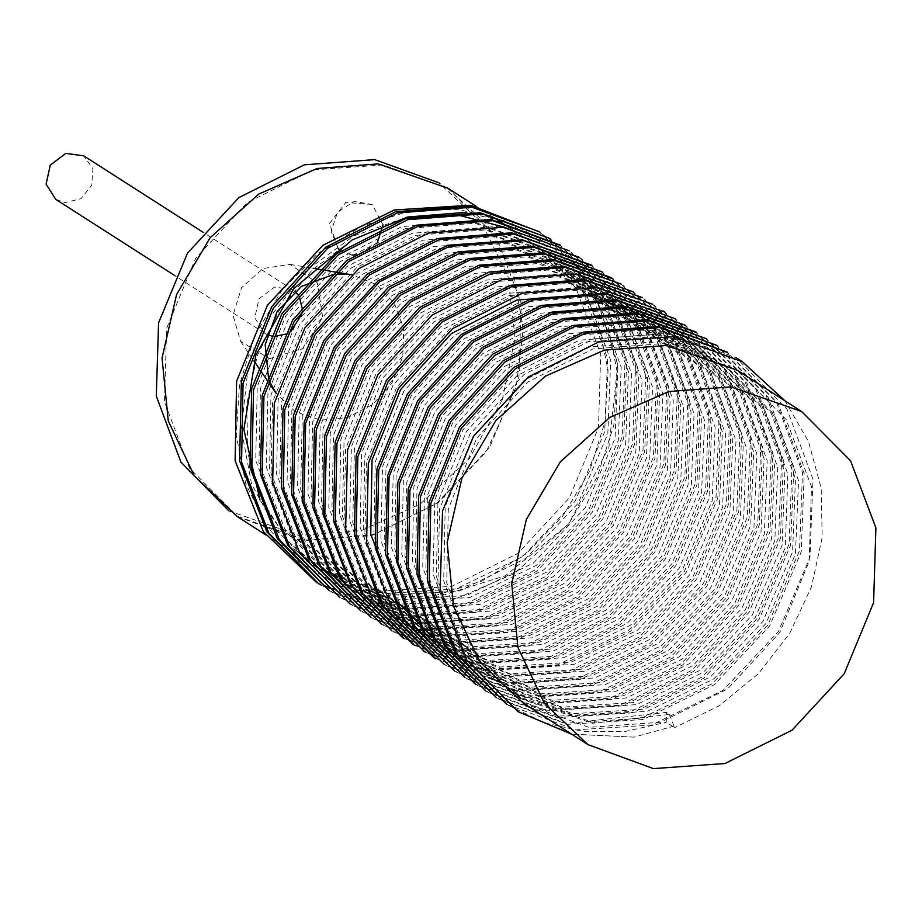 <?xml version="1.0" encoding="UTF-8"?>
<svg xmlns="http://www.w3.org/2000/svg" width="922" height="922" viewBox="0 0 922 922"><rect width="100%" height="100%" fill="white"/><g stroke="black" fill="none" stroke-linecap="round" stroke-linejoin="round"><path stroke-width="0.69" stroke-dasharray="4.61 3.46" d="M523.627 703.394L588.916 727.331L660.521 722.249L727.527 688.941L779.735 632.457L809.216 561.417L811.464 486.62L786.143 419.452L737.104 370.148M445.119 649.745L510.223 673.763L581.263 669.211L648.131 636.722L700.247 581.448L729.913 511.883L732.771 438.538L708.28 372.788L660.671 324.763L596.995 301.402L527.061 306.842L461.738 340.08L410.935 396.149L382.492 466.763L380.936 540.672L406.544 607.402L455.549 656.452L520.492 680.125L591.717 675.826L658.527 643.233L710.505 588.063L740.343 518.533L743.201 445.13L718.872 379.391L671.216 331.275L607.287 308.075L537.584 313.526L472.168 346.776L421.308 402.926L393.21 473.205L391.389 547.299L417.193 614.11L466.083 662.964L530.876 687.121L602.216 682.568L668.888 650.171L720.946 595.047L750.785 525.194L753.643 452.034L729.394 386.249L681.646 337.959L617.971 315.059L548.141 320.199L482.632 353.691L431.888 409.76L403.387 479.982L401.819 554.295L427.474 620.886L476.42 669.81L541.606 693.84L612.738 689.195L679.341 656.833L731.572 601.455L760.973 531.844L764.061 458.695L739.732 392.784L692.076 344.655L628.493 321.478L558.398 326.884L493.04 360.133L442.283 416.122L413.817 486.689L412.353 560.703L437.938 627.156L486.851 676.494L551.978 700.247L623.007 695.914L689.806 663.494L741.945 608.186L771.622 538.748L774.503 465.195L750.174 399.433L702.518 351.328L638.762 328.151L568.886 333.695L503.7 366.91L452.633 422.956L424.5 493.512L422.691 567.445L448.253 634.082L497.292 683.167L562.109 707.162L633.495 702.622L700.236 670.202L752.317 614.997L782.052 545.386L784.818 472.006L760.5 406.395L712.948 358.001L649.192 334.813L579.304 340.253L513.934 373.502L462.994 429.767L434.688 500.047L433.121 574.291L458.799 640.974L507.884 689.598L572.746 713.789L644.098 709.122L710.585 676.702L762.84 621.566L792.54 551.955L795.398 478.737L771.138 412.998L723.378 364.709L659.864 341.555L589.826 346.914L524.341 380.175L473.85 436.302L445.199 506.662L443.713 580.975L469.344 647.428L518.164 696.525L589.02 721.004L666.318 712.372L669.499 714.412L592.247 723.355L521.345 698.588L472.352 649.549L446.732 582.842L448.276 508.886L476.732 438.273L527.58 382.192L592.846 349.012L662.872 343.583L726.571 366.749L774.203 414.831L798.579 480.719L795.467 553.995L765.998 623.503L713.824 678.926L647.198 711.311L576.02 715.945L510.903 691.915L461.91 642.865L436.337 576.423L437.904 501.937L466.267 431.657L517.092 375.554L582.623 342.258L652.522 336.899L716.129 360.064L763.865 408.434L787.907 474.173L785.267 547.38L755.464 617.106L703.382 672.242L636.699 704.639L565.359 709.214L500.473 685.23L451.492 636.238L425.849 569.439L427.428 495.494L455.837 424.984L506.674 368.858L571.986 335.631L641.908 330.18L705.584 353.552L753.193 401.543L777.695 467.316L774.86 540.603L745.207 610.168L693.067 665.488L626.292 697.954L555.286 702.576L490.031 678.534L441.073 629.576L415.453 563.008L417.009 488.729L445.43 418.265L496.151 362.254L561.752 328.912L631.593 323.795L695.257 346.707L743.028 395.008L767.265 460.723L764.396 533.976L734.615 603.726L682.499 658.919L615.931 691.258L544.429 695.833L479.613 671.838L430.609 622.834L404.977 556.127L406.833 482.171L435 411.708L485.94 355.546L551.195 322.47L621.082 316.811L684.839 339.999L732.483 388.127L756.812 453.901L753.942 527.349L724.335 596.799L672.138 652.177L605.374 684.62L534.264 689.183L469.183 665.154L420.259 616.092L394.87 549.535L396.126 475.326L424.788 404.942L475.383 348.908L540.868 315.543L610.756 310.161L674.408 333.315L722.145 381.57L746.417 447.424L743.547 520.527L713.709 590.391L661.65 645.515L594.978 677.924L523.638 682.487L458.879 658.273L409.91 609.407L384.163 542.678L385.949 468.664L414.047 398.281L464.965 342.108L530.277 308.905L600.118 303.453L663.967 326.63L711.611 374.724L735.952 440.474L733.082 514.003L703.417 583.476L651.266 638.773L584.49 671.228L513.439 675.515L448.323 651.785L399.376 602.504L373.836 536.051L375.289 461.887L403.732 391.424L454.546 335.401L519.985 302.174L590.034 296.815L653.537 319.934L650.344 317.894L697.989 365.999L722.364 432.003L719.483 505.106L689.806 574.729L637.655 630.049L571.087 662.18L499.908 667.102L434.804 642.876L385.845 593.999L360.11 527.557L361.631 453.255L390.006 382.849L440.774 326.78L506.385 293.438L576.215 288.067L639.903 311.233L687.651 359.522L711.657 425.296L709.041 498.479L679.249 568.24L627.167 623.399L560.553 655.784L489.144 660.394L424.235 636.399L375.289 587.441L349.634 520.676L351.351 446.709L379.726 376.36L430.493 320.015L495.898 287.03L565.659 281.348L629.472 304.548L677.151 352.746L701.446 418.392L698.576 491.979L668.865 561.521L616.749 616.737L549.892 649.169L478.772 653.537L413.909 629.542L364.686 580.434L339.4 513.704L340.783 439.84L369.238 369.353L420.109 313.284L485.306 280.127L555.424 274.687L619.042 297.841L666.698 345.981L691.027 411.823L688.008 485.122L658.377 554.583L606.261 610.03L539.451 642.173L468.411 647.037L403.375 623.018L354.325 573.887L328.797 507.457L330.341 433.156L358.762 362.703L409.552 306.657L474.957 273.419L544.96 268.187L608.508 291.329L656.314 339.388L680.62 405.196L677.751 478.449L648.062 548.025L595.796 603.403L529.286 635.719L457.992 640.352L392.933 616.334L344.263 567.26L318.378 500.761L320.107 426.379L348.481 356.099L399.157 299.961L464.665 266.677L534.553 261.306L598.171 284.472L645.988 332.865L670.156 398.488L667.298 471.787L637.54 541.468L585.412 596.373L518.879 629.011L447.481 633.437L382.607 609.488L333.591 560.726L307.89 493.996L309.435 419.913L337.763 349.553L388.727 293.277L454.016 260.085L523.892 254.61L587.74 277.81L635.166 326.1L659.691 391.666L656.844 465.172L627.133 534.714L575.074 589.93L508.183 622.431L437.005 626.983L372.073 602.965L323.011 553.822L297.622 487.289L299.247 413.263L327.506 342.615L378.469 286.777L443.597 253.389L513.623 247.949L577.287 271.126L624.909 319.162L649.318 385.131L646.449 458.372L616.806 527.903L564.621 583.246L497.995 615.539L426.955 620.126L361.643 596.269L312.823 547.034L287.053 480.731L288.598 406.51L317.041 335.988L367.717 280.011L433.305 246.647L503.216 241.253L566.869 264.43L614.559 312.639L638.727 378.469L635.834 451.584L606.261 521.333L553.938 576.388L487.531 608.993L416.329 613.614L351.213 589.584L302.324 540.73L276.6 474L278.144 399.814L306.519 329.408L357.31 273.304L422.875 240.123L492.648 234.764L556.439 257.745L604.164 305.977L628.435 371.739L625.565 445.003L595.727 514.833L543.715 569.911L476.939 602.354L405.622 606.907L340.921 582.658L291.825 533.861L266.285 467.005L267.922 393.06L296.112 322.688L346.96 266.539L412.284 233.312L482.045 227.849L545.997 251.061L593.584 299.12L617.971 364.893L615.135 438.342L585.286 507.722L533.389 563.112L466.417 595.508L395.273 600.026L330.341 576.227L281.268 527.107L255.705 460.516L257.273 386.502L285.785 315.843L336.542 259.877L401.877 226.639L471.937 221.199L535.417 244.607L583.177 292.516L607.563 358.428L604.682 431.657L575.051 501.188L522.832 556.577L456.16 588.974L385.062 593.572L319.911 569.531L293.888 548.809L259.981 500.035M653.525 319.957L701.308 368.27L725.556 434.02L722.664 507.238L692.918 576.895L640.767 631.973L574.233 664.278L502.847 669.118L438.019 644.881L388.98 596.2L363.28 529.493L364.824 455.41L393.129 385.027L444.024 328.774L509.382 295.524L579.166 290.061L643.095 313.273L690.705 361.355L715.08 427.105L712.245 500.554L682.384 569.923L630.464 625.277L563.526 657.766L492.452 662.215L427.428 638.439L378.389 589.342L352.826 522.751L354.394 448.657L382.895 378.043L433.582 322.112L499.056 288.805L569.07 283.411L632.653 306.588L680.344 354.797L704.592 420.616L701.561 493.731L672.092 563.503L619.722 618.639L553.269 651.07L481.999 655.738L416.998 631.743L368.051 582.808L342.385 516.124L343.975 441.892L372.281 371.647L423.233 315.37L488.556 282.144L558.432 276.692L622.235 299.892L669.695 348.147L694.059 413.759L691.269 487.335L661.374 556.773L609.534 612.058L542.689 644.524L471.499 649.042L406.567 625.047L357.471 575.881L331.932 509.347L333.522 435.242L362.046 364.616L412.826 308.674L478.218 275.447L548.244 270.065L611.643 293.45L659.461 341.394L683.64 407.455L680.759 480.535L651.209 550.111L599.069 605.397L532.455 637.793L461.277 642.404L396.137 618.362L347.26 569.542L321.536 502.801L323.057 428.638L351.409 358.243L402.246 302.093L467.638 268.936L537.365 263.531L601.363 286.535L648.869 334.94L673.314 400.436L670.467 473.85L640.744 543.473L588.685 598.666L521.817 631.167L450.57 635.696L385.696 611.689L336.611 562.512L311.094 495.99L312.65 421.907L341.094 351.363L391.931 295.593L457.128 262.217L527.292 256.8L590.795 280.046L638.566 327.921L662.93 393.798L660.06 467.074L630.429 536.604L578.163 592.039L511.652 624.401L440.37 629.046L375.254 605.016L326.33 556.058L300.687 489.455L302.278 415.234L330.733 345.035L381.385 288.69L447.009 255.613L516.735 250.081L580.48 273.177L628.193 321.375L652.488 387.079L649.63 460.447L619.838 530.173L567.848 585.263L500.98 617.763L429.79 622.327L364.824 598.332L315.797 549.247L290.407 482.621L291.905 408.677L320.303 337.982L371.243 282.132L436.348 248.733L506.374 243.304L570.05 266.493L617.659 314.54L642.069 380.521L639.211 453.716L609.557 523.27L557.314 578.659L490.7 611.032L419.533 615.654L354.394 591.636L305.689 542.562L279.839 476.121L281.567 401.727L309.93 331.424L360.583 275.298L426.079 241.99L495.967 236.608L559.619 259.797L607.414 308.155L631.616 373.756L628.723 447.193L598.966 516.839L546.85 572.009L480.108 604.394L408.861 608.82L344.079 584.755L294.89 535.809L269.593 469.033L270.964 395.135L299.362 324.659L350.199 268.579L415.442 235.375L485.491 229.912L549.189 253.101L596.788 301.148L621.174 367.083L618.328 440.313L588.697 509.878L536.523 565.255L469.874 597.421L398.788 602.227L333.603 578.152L284.748 529.101L258.932 462.752L260.477 388.462L288.886 318.021L339.607 262.009L405.254 228.621L475.014 223.239L538.759 246.405L586.496 294.694L610.744 360.41L607.875 433.663L578.082 503.366L525.989 558.329L459.398 591.002L388.07 595.324L323.149 571.479L287.906 541.041L262.39 501.165L248.306 454.892L246.554 405.277L257.215 355.754L279.573 309.538L312.109 269.985L352.25 239.916M669.499 714.412L674.604 727.631L666.283 722.295L666.318 712.372M674.247 726.121L633.944 737.162L571.536 734.085M785.014 400.84L808.502 441.5L821.145 487.969L822.159 537.399L811.498 586.795L789.808 633.149L758.414 673.625L719.206 705.779L674.604 727.631M537.918 230.777L579.823 269.339L607.045 320.637L584.006 278.893L551.31 245.667L510.938 222.894L465.184 212.44M633.944 737.162L572.631 734.096L517.23 711.046L465.045 658.838L437.823 587.948L439.552 508.944L470.001 434.008L524.03 374.447L593.906 338.789L668.381 333.372L736.171 357.794L787.065 409.241L812.939 479.256L809.954 557.28L778.341 631.582L722.883 690.44L651.67 725.038L575.893 729.89L506.789 704.362M725.741 351.098L776.578 402.488L802.52 472.675L799.535 550.607L767.865 624.955L712.187 683.605L641.447 718.25L565.463 723.217L496.359 697.677M715.311 344.413L766.055 395.653L792.056 465.783L789.082 543.945L757.573 618.051L702.08 677.025L631.017 711.404L555.39 716.429L485.917 691.004M704.881 337.729L755.856 389.315L781.649 459.237L778.606 537.457L746.947 611.666L691.477 670.467L620.414 704.984L544.602 709.698L475.625 684.101M694.439 331.044L745.195 382.284L771.23 452.621L768.233 530.519L736.643 604.774L681.081 663.748L610.191 698.242L534.322 703.175L465.057 677.635M684.009 324.36L734.811 375.692L760.754 445.695L757.757 524.019L726.213 598.09L670.79 656.96L599.542 691.627L523.915 696.502L454.615 670.939M673.556 317.698L724.473 369.157L750.347 439.206L747.327 517.277L715.656 591.59L660.164 650.413L589.262 684.896L513.151 689.783L444.185 664.266L391.988 612.035L364.755 541.007L366.507 462.176L396.829 387.136L451.042 327.391L520.607 292.044L595.22 286.258L662.987 311.221L713.812 362.288L739.917 432.499L736.92 510.488L705.388 584.652L649.837 643.648L578.866 678.189L503.158 683.144L433.743 657.582M652.707 304.306L703.394 355.788L729.279 425.687L726.409 504.046L694.543 578.071L639.384 636.952L568.229 671.562L492.463 676.425L423.313 650.886L371.082 598.597L343.906 527.695L345.612 448.876L376.061 373.583L430.09 314.079L499.874 278.628L574.464 272.9L642.265 297.622L693.114 349.012L719.045 419.199L716.048 497.154L684.401 571.467L628.723 630.129L557.971 664.75L481.976 669.741L412.883 644.213M631.835 290.937L682.568 342.166L708.58 412.307L705.618 490.469L674.097 564.587L618.604 623.537L547.553 657.939L471.937 662.941L402.476 637.482M621.405 284.253L672.392 335.85L698.173 405.761L695.13 483.969L663.471 558.19L608.001 616.979L536.938 651.497L461.035 656.36L392.011 630.844M610.963 277.568L661.731 328.82L687.754 399.145L684.758 477.054L653.179 551.298L597.594 610.272L526.716 644.766L450.835 649.699L381.581 624.159M600.522 270.895L651.335 322.216L677.278 392.219L674.293 470.531L642.726 544.625L587.337 603.472L516.055 638.151L440.451 643.026L371.14 617.475M590.068 264.234L641.009 315.693L666.871 385.73L663.863 463.801L632.181 538.114L576.676 596.937L505.786 631.42L429.687 636.307L360.709 610.79M579.523 257.734L630.314 308.824L656.441 379.046L653.444 457.024L621.912 531.187L566.35 590.172L495.379 624.713L419.66 629.668L350.268 604.106L298.175 552.024L270.907 481.157L272.601 401.934L302.831 327.114L357.056 267.288L426.805 231.848L501.28 226.097L569.22 250.842L619.93 302.301L645.78 372.223L642.945 450.57L611.079 524.595L555.908 583.465L484.753 618.086L408.999 622.949L339.838 597.421M558.79 244.157L609.638 295.547L635.581 365.711L632.573 443.689L600.925 517.98L545.271 576.653L474.507 611.263L398.488 616.265L329.396 590.737M548.36 237.461L599.104 288.701L625.116 358.9L622.12 437.097L590.529 511.249L534.967 570.176L463.789 604.74L388.243 609.603L318.966 584.052M293.888 548.809L355.523 589.631L430.367 599.162L505.44 575.685L568.632 523.915L608.889 447.55L617.809 364.063L593.169 287.583L569.554 256.454L539.681 231.918M320.729 585.182L390.052 610.756L465.76 605.846L536.742 571.317L592.304 512.332L623.675 438.227L626.776 360.248L600.913 289.877L550.123 238.591M331.159 591.878L400.528 617.452L476.259 612.485L547.195 577.956L602.827 518.879L634.336 444.842L637.344 366.726L611.344 296.527L560.426 245.483M341.601 598.539L410.843 624.033L486.482 618.973L557.672 584.64L613.222 525.655L644.755 451.526L647.774 373.468L621.728 303.165L570.983 251.96M352.02 605.247L421.262 630.798L496.97 625.9L568.09 591.313L623.491 532.386L654.931 458.349L658.216 380.071L632.238 309.93L581.425 258.644M362.473 611.92L431.588 637.448L507.365 632.607L578.59 597.975L634.059 539.082L665.615 464.953L668.611 386.698L642.542 316.707L591.74 265.513M372.903 618.604L442.03 643.856L517.818 639.257L589.054 604.613L644.443 545.778L676.033 471.684L679.053 393.337L653.122 323.311L602.297 272.002M383.333 625.289L452.379 650.805L528.294 645.942L599.392 611.344L654.597 552.439L686.475 478.357L689.483 400.01L663.517 330.007L612.727 278.709M393.763 631.973L462.913 657.536L538.805 652.626L609.938 617.982L665.269 559.216L696.917 484.96L699.89 406.798L673.821 336.968L623.168 285.371M404.343 638.45L473.366 664.094L549.408 659.253L620.31 624.701L675.734 565.889L707.381 491.622L710.366 413.436L684.47 343.491L633.587 292.078M414.646 645.342L483.843 670.905L559.781 665.972L630.521 631.247L686.06 572.608L717.812 498.249L720.797 420.248L694.946 350.21L644.04 298.74M425.077 652.027L494.204 677.566L570.245 672.634L641.044 638.162L696.571 579.293L728.242 505.026L731.008 427.14L705.376 356.987L654.459 305.436M435.622 658.527L504.876 684.297L580.676 679.341L651.6 644.778L707.036 585.931L738.695 511.56L741.68 433.674L715.772 363.533L664.9 312.12M445.937 665.407L515.225 690.958L590.944 685.853L661.812 651.416L717.523 592.546L749.102 518.429L752.145 440.382L726.259 370.275L675.33 318.805M456.378 672.08L525.817 697.666L601.478 692.722L672.449 658.17L727.988 599.196L759.325 525.067L762.436 447.101L736.563 376.775L685.772 325.489M466.797 678.776L536.131 704.339L611.897 699.383L682.81 664.889L738.476 605.789L769.974 531.764L772.993 453.647L747.004 383.437L696.064 332.393M477.25 685.438L546.504 710.908L622.166 705.872L693.344 671.527L748.86 612.554L780.404 538.425L783.423 460.378L757.377 390.052L706.632 338.87M487.68 692.145L556.876 717.696L632.619 712.81L703.717 678.223L759.117 619.273L790.592 545.236L793.854 466.981L767.899 396.84L717.074 345.543M498.122 698.818L567.26 724.346L643.003 719.506L714.25 684.85L769.686 625.992L801.276 551.852L804.272 473.62L778.168 403.629L727.4 352.4M508.552 705.491L544.568 722.813L583.96 731.572L625.081 731.492L666.283 722.295M316.868 582.646L379.887 605.005L448.634 601.87L514.349 573.645L568.632 523.915L597.272 476.985L613.845 425.019L617.175 371.658L607.045 320.637L580.249 270.192L539.531 231.825M598.297 321.813L608.059 370.598L605.062 421.642L589.527 471.43L562.501 516.551L525.863 553.915L482.102 580.952L434.227 595.796L385.534 597.456L339.584 585.885L299.235 561.924L267.242 527.2L245.782 484.073L236.297 435.461L239.432 384.67L254.991 335.159L281.901 290.28L318.344 253.089L361.827 226.097L409.426 211.161L457.888 209.271L503.931 220.577L544.418 244.295L576.596 278.824L598.297 321.813M505.948 227.63L527.43 239.155L575.777 287.756L600.741 353.967L598.528 427.716L569.462 497.753L517.98 553.431L451.918 586.277L381.339 591.279L316.972 567.675L277.649 531.821L251.637 484.142L241.322 429.03L247.672 371.554L270.1 317.007L306.519 270.434L353.599 236.09L406.994 217.166M237.403 516.712L301.771 540.304L372.361 535.302L438.423 502.467L489.905 446.79L518.959 376.741L521.172 303.004L496.209 236.793L447.873 188.18M307.084 540.603L373.859 534.541L436.36 503.596L486.067 452.011L516.182 386.814L523.247 328.82L513.312 273.05L487.312 224.749L447.677 188.48L383.437 164.923L312.973 169.913L247.027 202.702L195.637 258.275L166.628 328.197L164.416 401.808L189.344 467.903L237.599 516.412L307.084 540.603M274.387 336.392L271.921 336.069M267.15 334.559L264.51 333.119L254.795 317.894L258.932 298.832L274.526 287.088L292.424 289.554L294.833 291.352M297.921 294.671L299.27 296.711M302.462 309.147L302.001 313.791M290.914 331.424L286.961 333.833M269.535 358.635L303.084 348.528L322.712 317.387L317.318 282.835L289.946 264.395L263.012 268.475L241.518 287.664L233.059 315.209L240.619 341.394L269.535 358.635M348.332 274.364L352.25 274.894L376.418 284.506L394.443 303.315L403.675 328.589L402.764 356.595L391.838 383.241L372.5 404.597L347.594 417.539L320.775 420.178L295.513 411.823L276.208 393.602M270.273 382.803L268.498 378.262M333.199 274.514L337.683 274.111M351.974 255.048L341.993 251.568M338.224 248.537L331.136 231.249L337.521 212.279L354.06 201.492L372.165 204.465L383.022 224.714M377.202 243.005L357.644 254.979M228.748 510.742L298.993 535.428L361.309 530.576L420.432 503.919L469.333 458.614L502.19 400.056M502.236 399.941L515.006 337.694L507.964 276.496L481.872 223.078L438.837 182.81M55.827 199.429L65.059 202.644L80.894 198.645L91.797 185.31L92.903 168.565L83.729 155.864M319.888 569.554L323.08 571.594M330.33 576.238L333.522 578.278M340.76 582.923L343.952 584.963M351.201 589.607L354.382 591.647M361.631 596.292L364.824 598.332M372.062 602.976L375.254 605.016M382.503 609.661L385.684 611.701M392.933 616.345L396.126 618.385M403.363 623.03L406.556 625.07M413.805 629.714L416.998 631.754M424.235 636.399L427.428 638.439M434.677 643.083L437.858 645.123M445.107 649.768L448.299 651.808M455.537 656.452L458.73 658.492M465.979 663.137L469.16 665.177M476.409 669.821L479.601 671.861M486.839 676.506L490.031 678.546M497.281 683.19L500.473 685.23M507.711 689.875L510.903 691.915M518.152 696.559L521.333 698.599M535.567 244.365L538.759 246.405M546.008 251.049L549.189 253.089M556.439 257.734L559.631 259.774M566.869 264.418L570.061 266.458M577.31 271.103L580.503 273.143M587.74 277.787L590.933 279.827M598.182 284.472L601.363 286.512M608.612 291.156L611.805 293.196M619.042 297.841L622.235 299.88M629.484 304.525L632.665 306.565M639.914 311.21L643.107 313.25M660.786 324.579L663.978 326.618M671.216 331.263L674.408 333.303M681.658 337.948L684.839 339.988M692.088 344.632L695.28 346.672M702.518 351.317L705.71 353.357M712.96 358.001L716.14 360.041M723.39 364.686L726.582 366.726M265.524 534.725L316.972 567.675M475.994 206.194L493.063 217.131M510.661 228.414L527.43 239.155M240.619 341.394L253.873 360.836M259.036 368.408L261.007 371.301M267.68 381.097L269.892 384.324M289.946 264.395L313.146 268.302M372.165 204.465L345.704 202.471L329.488 223.493L338.132 248.594M447.677 188.48L439.598 183.294M237.599 516.412L229.509 511.237M292.424 289.554L202.817 232.148M264.51 333.119L174.903 275.713"/><path stroke-width="1.38" d="M730.927 386.848L801.541 411.431L850.58 460.735L875.9 527.891L873.653 602.688L844.172 673.74L791.952 730.212L724.946 763.531L653.352 768.602L588.063 744.665L544.372 703.232L517.887 647.475L511.652 583.764L526.37 519.409L560.369 461.761L609.742 417.424L668.853 391.458L730.927 386.848M801.541 411.431L737.104 370.148L666.502 345.566L604.417 350.187L545.305 376.141L495.932 420.49L461.945 478.138L447.216 542.493L453.463 606.192L479.936 661.95L523.627 703.394L588.063 744.665M259.981 500.035L243.892 429.445L255.82 355.097L293.899 288.482L352.25 239.916L407.593 217.016L465.184 212.44M650.344 317.894L586.715 294.729L516.712 300.157L451.411 333.499L400.724 389.464L372.073 460.02L370.805 534.161L396.114 600.706L445.119 649.745M571.536 734.085L518.279 711.749L466.774 659.979L440.186 589.446L442.548 510.892L473.505 436.279L528.341 376.971L598.712 341.981L673.901 336.657L742.464 361.793L785.014 400.84M506.789 704.362L454.558 652.061L427.37 581.171L429.087 502.352L459.536 427.059L513.566 367.555L583.349 332.116L657.928 326.376L727.516 352.216M496.359 697.677L444.231 645.55L416.94 574.51L418.68 495.587L448.899 420.709L503.239 360.79L572.735 325.478L647.29 319.669L717.086 345.531L649.249 320.833L574.51 326.607L505.002 361.92L450.789 421.619L420.432 496.728L418.968 575.466L445.891 646.449L496.347 697.7M485.917 691.004L433.813 638.9L406.544 567.998L408.25 488.867L438.572 413.874L492.694 354.198L562.593 318.712L637.056 313.007L706.644 338.847M475.625 684.101L423.233 631.973L396.333 560.933L397.855 482.229L428.2 407.086L482.31 347.479L551.944 312.085L626.58 306.323L696.214 332.162M465.057 677.635L412.964 625.554L385.661 554.56L387.597 475.602L417.678 400.736L471.903 340.76L541.491 305.401L615.988 299.615L685.772 325.478L617.936 300.768L543.346 306.507L473.528 341.981L419.487 401.589L389.142 476.674L387.494 555.666L414.842 626.349L465.045 677.647M454.615 670.939L402.43 618.731L375.219 547.841L376.948 468.837L407.397 393.89L461.438 334.352L531.291 298.67L605.766 293.265L675.342 318.793M433.743 657.582L381.673 605.524L354.371 534.622L356.076 455.433L386.306 380.59L440.52 320.775L510.281 285.324L584.755 279.573L652.707 304.306L586.634 280.749L512.171 286.419L442.249 321.905L388.104 381.616L357.828 456.574L356.146 535.67L383.529 606.492L435.622 658.527M412.883 644.213L360.756 592.074L333.476 521.034L335.205 442.111L365.435 367.221L419.74 307.326L489.259 271.99L563.791 266.193L633.61 292.055M402.476 637.482L350.544 585.136L323.069 514.511L324.786 435.38L355.085 360.398L409.23 300.71L479.106 265.236L553.592 259.531L621.405 284.253L555.125 260.638L480.685 266.435L411.051 301.782L356.722 361.712L326.526 436.567L324.809 515.536L352.112 586.565L404.343 638.45M392.011 630.844L339.769 578.532L312.858 507.48L314.39 428.776L344.713 353.61L398.823 294.003L468.468 258.609L543.104 252.847L610.963 277.568M381.581 624.159L329.477 572.066L302.185 501.084L304.11 422.126L334.213 347.283L388.427 287.272L458.015 251.925L532.501 246.139L602.297 272.002L534.311 247.292L459.905 253.216L390.352 288.494L335.931 348.216L305.655 423.163L303.914 502.041L331.113 572.988L381.57 624.171M371.14 617.475L318.954 565.255L291.744 494.365L293.473 415.361L323.91 340.402L377.997 280.876L447.792 245.194L522.278 239.789L591.866 265.317M360.709 610.79L308.513 558.559L281.291 487.519L283.031 408.7L313.365 333.66L367.567 273.903L437.143 238.556L511.745 232.782L579.523 257.734M339.838 597.421L287.606 545.133L260.43 474.208L262.148 395.388L292.585 320.107L346.614 260.603L416.398 225.152L491 219.436L560.564 245.264M329.396 590.737L277.268 538.598L250 467.558L251.729 388.646L281.959 313.745L336.253 253.861L405.795 218.514L480.293 212.705L550.123 238.579L482.275 213.869L407.697 219.609L337.867 255.094L283.838 314.69L253.492 389.799L251.821 468.791L279.205 539.439L329.396 590.748M318.966 584.052L266.769 531.81L239.57 460.919L241.31 381.927L271.69 306.807L325.731 247.234L395.642 211.749L470.162 206.067L539.693 231.895M539.681 231.918L471.937 207.208L397.059 212.982L327.483 248.364L273.315 308.086L243.016 383.241L241.622 462.199L268.775 533.02L318.954 584.064M560.426 245.483L492.694 220.692L417.954 226.351L348.366 261.733L294.233 321.386L263.899 396.483L262.228 475.522L289.416 546.285L339.826 597.433M569.231 250.819L503.089 227.227L428.465 233.001L359.027 268.544L304.802 328.036L274.33 403.248L272.647 482.068L299.811 552.946L350.256 604.117M579.673 257.503L513.589 233.946L438.86 239.708L369.365 275.01L315.14 334.721L284.783 409.817L283.308 488.533L310.241 559.516L360.698 610.802M591.74 265.513L523.788 240.584L449.291 246.381L379.668 281.775L325.535 341.463L295.19 416.663L293.507 495.379L320.729 566.362L371.128 617.486M612.727 278.709L544.614 253.953L470.243 259.727L400.574 295.109L346.338 354.935L316.304 429.883L314.506 508.679L341.682 579.869L392 630.855M633.587 292.078L565.659 267.438L491.299 273.315L421.423 308.49L367.198 368.304L336.956 443.275L335.251 522.152L362.6 593.319L414.646 645.342M642.277 297.61L576.123 274.018L501.706 279.746L431.899 315.174L377.801 374.943L347.64 449.821L345.681 528.928L372.949 599.899L425.077 652.027M664.9 312.12L597.053 287.699L522.578 293.127L452.667 328.612L398.581 388.289L368.281 463.201L366.576 542.413L393.809 613.257L444.173 664.278M675.33 318.805L607.586 294.13L532.974 299.823L463.19 335.262L409.276 395.008L378.7 469.932L377.017 549.097L404.285 619.953L454.604 670.962M696.064 332.393L628.343 307.568L553.626 313.25L484.015 348.643L429.894 408.273L399.549 483.405L397.866 562.408L425.077 633.207L475.475 684.331M706.632 338.87L638.739 314.137L564.114 319.899L494.665 355.466L440.416 414.935L409.99 490.124L408.308 568.966L435.449 639.822L485.906 691.016M727.4 352.4L659.461 327.494L584.963 333.28L515.34 368.662L461.196 428.338L430.839 503.55L429.168 582.278L456.367 653.249L506.777 704.385M539.531 231.825L470.485 205.283L394.305 209.986L322.896 245.206L267.415 305.424L236.562 381.224L235.145 460.77L263.381 531.602L316.868 582.646M406.994 217.166L457.819 214.918L505.948 227.63M475.994 206.194L447.873 188.18L378.25 163.943L317.053 168.495L258.782 194.093L210.101 237.807L176.598 294.637L162.076 358.082L168.23 420.893L194.335 475.856L237.403 516.712L265.524 534.725M271.921 336.069L267.15 334.559M294.833 291.352L297.921 294.671M299.27 296.711L302.462 309.147M302.001 313.791L290.914 331.424M286.961 333.833L274.387 336.392M269.892 384.324L276.208 393.602L270.273 382.803M268.498 378.262L265.179 344.667L277.049 311.648L301.506 286.419L333.199 274.514M337.683 274.111L348.332 274.364M338.132 248.594L341.993 251.568L338.224 248.537M383.022 224.714L377.202 243.005M357.644 254.979L351.974 255.048M438.837 182.81L374.666 159.644L304.421 164.865L238.74 197.665L187.558 253.101L158.596 322.769L156.256 396.149L180.885 462.141L228.748 510.742M202.817 232.148L83.729 155.864L65.831 153.398L50.249 165.13L46.1 184.204L55.827 199.429L174.903 275.713M742.464 361.793L736.182 357.771M664.912 312.109L663.149 310.979M612.738 278.686L610.975 277.557M518.279 711.749L517.219 711.069M435.495 658.723L433.743 657.593M425.065 652.038L423.302 650.909M414.635 645.354L412.872 644.224M404.193 638.669L402.43 637.54M493.063 217.131L510.661 228.414M253.873 360.836L259.036 368.408M261.007 371.301L267.68 381.097M313.146 268.302L352.25 274.894"/></g></svg>
